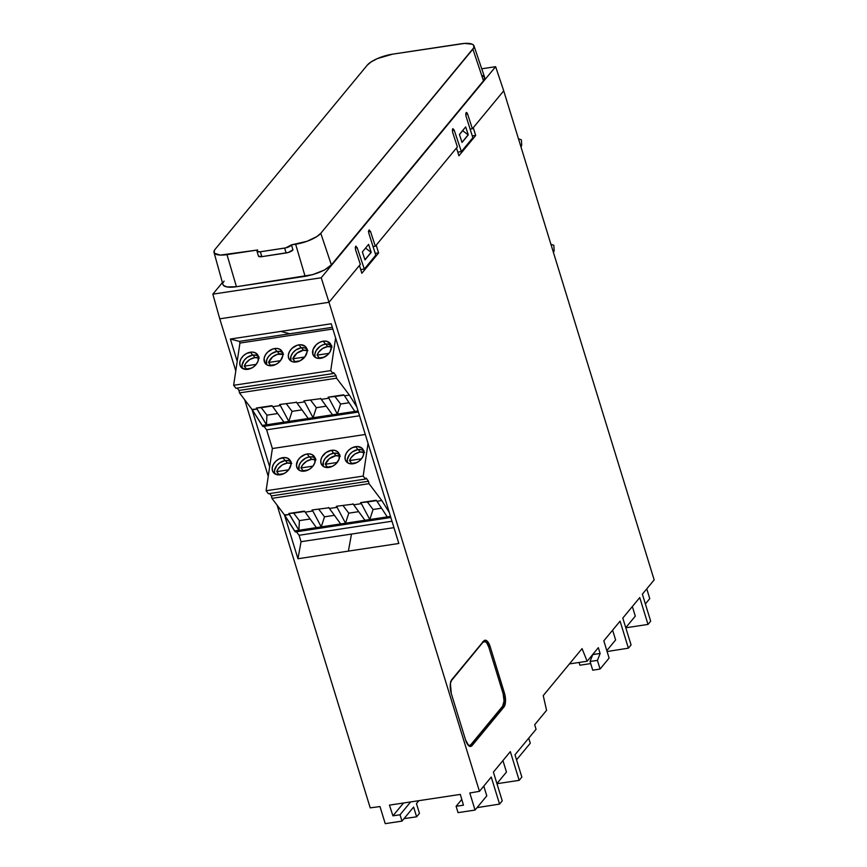 <?xml version="1.0" encoding="UTF-8"?>
<svg xmlns="http://www.w3.org/2000/svg" width="867" height="867" viewBox="0 0 867 867"><rect width="100%" height="100%" fill="white"/><g stroke="black" fill="none" stroke-linecap="round" stroke-linejoin="round"><path stroke-width="1.3" d="M242.261 368.269L242.034 365.105L244.321 360.108L247.247 357.345L252.655 355.123L250.433 352.186A10.361 7.554 142.9 0 1 257.412 354.505A10.361 7.554 142.9 0 1 256.946 363.338A10.361 7.554 142.9 0 1 247.886 369.32A10.361 7.554 142.9 0 1 240.907 367.012A10.361 7.554 142.9 0 1 241.384 358.179A10.361 7.554 142.9 0 1 250.433 352.186L252.655 355.123A10.361 7.554 -37.1 0 0 242.261 368.291M283.596 354.375L277.353 354.321L272.617 356.879L268.553 362.493L270.602 365.44A10.621 7.749 142.9 0 1 270.656 365.278L275.739 364.508L270.656 365.278L268.553 362.493L280.485 360.683L277.57 363.425L274.005 365.213L270.363 365.766L267.188 364.996L264.955 363.024L264.088 358.494L265.291 355.112L267.73 352.024L272.867 348.957L276.508 348.404L279.683 349.173L282.555 352.501A10.361 7.554 -37.1 0 0 276.931 351.449L274.709 348.523A10.361 7.554 142.9 0 1 281.688 350.832A10.361 7.554 142.9 0 1 281.211 359.664A10.361 7.554 142.9 0 1 272.162 365.657A10.361 7.554 142.9 0 1 265.183 363.338A10.361 7.554 142.9 0 1 265.66 354.505A10.361 7.554 142.9 0 1 274.709 348.523L276.931 351.449A10.361 7.554 -37.1 0 0 266.537 364.617L266.743 359.729L268.597 356.435L271.523 353.682L276.931 351.449L280.409 351.558L283.162 352.956M307.872 350.712L303.298 350.279L296.893 353.205L292.818 358.819L294.878 361.767A10.621 7.749 142.9 0 1 294.932 361.604L300.015 360.835L294.932 361.604L292.818 358.819L304.761 357.009L300.112 360.791L296.438 361.983L292.959 361.875L290.196 360.477L288.592 357.995L288.364 354.831L289.567 351.438L292.006 348.361L297.132 345.283L300.784 344.741L305.217 346.356L306.831 348.827A10.361 7.554 -37.1 0 0 301.207 347.775L298.985 344.849A10.361 7.554 142.9 0 1 305.964 347.158A10.361 7.554 142.9 0 1 305.487 355.99A10.361 7.554 142.9 0 1 296.438 361.983A10.361 7.554 142.9 0 1 289.459 359.664A10.361 7.554 142.9 0 1 289.925 350.832A10.361 7.554 142.9 0 1 298.985 344.849L301.207 347.775A10.361 7.554 -37.1 0 0 290.813 360.943L291.009 356.066L292.873 352.761L295.799 350.008L301.207 347.775L304.685 347.895L307.438 349.293M331.096 345.142A10.361 7.554 -37.1 0 0 325.483 344.112L323.261 341.175A10.361 7.554 142.9 0 1 330.24 343.495A10.361 7.554 142.9 0 1 329.763 352.327A10.361 7.554 142.9 0 1 320.703 358.309A10.361 7.554 142.9 0 1 313.724 356.001A10.361 7.554 142.9 0 1 314.201 347.168A10.361 7.554 142.9 0 1 323.261 341.175L325.483 344.112A10.361 7.554 -37.1 0 0 315.089 357.28L314.862 354.094L316.054 350.702L320.075 346.334L323.629 344.546L327.282 343.993L331.714 345.619M347.526 462.718L347.299 459.553L349.585 454.546L352.511 451.794L357.919 449.572L355.698 446.635A10.361 7.554 142.9 0 1 362.677 448.954A10.361 7.554 142.9 0 1 362.211 457.787A10.361 7.554 142.9 0 1 353.151 463.769A10.361 7.554 142.9 0 1 346.171 461.461A10.361 7.554 142.9 0 1 346.648 452.628A10.361 7.554 142.9 0 1 355.698 446.635L357.919 449.572A10.361 7.554 -37.1 0 0 347.526 462.74M323.25 466.392L323.456 461.526L325.309 458.22L329.98 454.427L333.643 453.235L331.432 450.309A10.361 7.554 142.9 0 1 338.412 452.617A10.361 7.554 142.9 0 1 337.935 461.45A10.361 7.554 142.9 0 1 328.875 467.443A10.361 7.554 142.9 0 1 321.895 465.124A10.361 7.554 142.9 0 1 322.372 456.291A10.361 7.554 142.9 0 1 331.432 450.309L333.643 453.235A10.361 7.554 -37.1 0 0 323.261 466.403M298.974 470.066L299.18 465.189L301.033 461.894L305.704 458.101L309.378 456.909L307.156 453.983A10.361 7.554 142.9 0 1 314.136 456.291A10.361 7.554 142.9 0 1 313.659 465.124A10.361 7.554 142.9 0 1 304.61 471.117A10.361 7.554 142.9 0 1 297.63 468.798A10.361 7.554 142.9 0 1 298.096 459.965A10.361 7.554 142.9 0 1 307.156 453.983L309.378 456.909A10.361 7.554 -37.1 0 0 298.985 470.077M274.709 473.729L274.481 470.564L276.768 465.568L279.694 462.805L285.102 460.583L282.88 457.646A10.361 7.554 142.9 0 1 289.86 459.965A10.361 7.554 142.9 0 1 289.383 468.798A10.361 7.554 142.9 0 1 280.334 474.78A10.361 7.554 142.9 0 1 273.354 472.472A10.361 7.554 142.9 0 1 273.82 463.639A10.361 7.554 142.9 0 1 282.88 457.646L285.102 460.583A10.361 7.554 -37.1 0 0 274.709 473.75M253.023 355.069L254.931 357.594L253.023 355.069M277.299 351.406L279.207 353.92L277.299 351.406M301.575 347.732L303.483 350.246L301.575 347.732M325.84 344.058L327.748 346.572L325.84 344.058M358.288 449.518L360.195 452.032L358.288 449.518M334.012 453.192L335.919 455.706L334.012 453.192M309.736 456.866L311.643 459.38L309.736 456.866M285.471 460.529L287.378 463.054L285.471 460.529M259.32 358.049L254.746 357.616A10.621 7.749 142.9 0 1 258.583 357.8M282.555 352.501L282.783 355.676L280.496 360.672L268.553 362.493A10.621 7.749 142.9 0 1 279.022 353.942A10.621 7.749 142.9 0 1 282.859 354.126M306.831 348.827L307.059 352.002L304.772 356.998L292.818 358.819A10.621 7.749 142.9 0 1 303.298 350.279A10.621 7.749 142.9 0 1 307.135 350.452M332.137 347.038L327.574 346.605A10.621 7.749 142.9 0 1 331.4 346.789M364.584 452.498L360.011 452.065A10.621 7.749 142.9 0 1 363.847 452.249M340.308 456.172L335.735 455.739A10.621 7.749 142.9 0 1 339.571 455.912M316.043 459.835L311.47 459.402A10.621 7.749 142.9 0 1 315.295 459.586M291.767 463.509L287.194 463.076A10.621 7.749 142.9 0 1 291.03 463.26M290.727 461.634L290.954 464.799L288.668 469.806L276.725 471.615A10.621 7.749 142.9 0 1 287.194 463.076L282.284 464.94L278.307 468.624L276.725 471.615L278.827 474.401L283.91 473.631L278.773 474.574A10.621 7.749 142.9 0 1 278.827 474.401L276.725 471.615L288.657 469.816L285.742 472.558L282.176 474.347L278.535 474.899L274.091 473.274L272.487 470.803L272.26 467.627L273.463 464.246L275.901 461.157L279.207 458.838L284.679 457.538L287.855 458.307L290.727 461.634A10.361 7.554 -37.1 0 0 285.102 460.583L288.581 460.691L291.334 462.089M315.003 457.96L314.797 462.826L312.944 466.132L300.99 467.952A10.621 7.749 142.9 0 1 311.47 459.402L306.55 461.277L302.583 464.95L300.99 467.952L303.103 470.738L308.186 469.968L303.049 470.9A10.621 7.749 142.9 0 1 303.103 470.738L300.99 467.952L312.933 466.143L310.007 468.884L306.452 470.673L302.811 471.225L299.624 470.456L297.403 468.483L296.46 465.601L297.728 460.572L300.177 457.483L305.303 454.416L308.955 453.864L312.131 454.633L315.003 457.96A10.361 7.554 -37.1 0 0 309.378 456.909L312.857 457.017L315.61 458.415M332.462 466.294L327.325 467.226A10.621 7.749 142.9 0 1 327.379 467.064L325.266 464.278L337.209 462.469L325.266 464.278A10.621 7.749 142.9 0 1 335.735 455.739L329.341 458.665L325.266 464.278L327.379 467.064L332.462 466.294M363.544 450.623L363.349 455.489L361.485 458.784L349.542 460.605A10.621 7.749 142.9 0 1 360.011 452.065L355.102 453.929L351.135 457.613L349.542 460.605L351.655 463.39L356.738 462.62L351.59 463.563A10.621 7.749 142.9 0 1 351.655 463.39L349.542 460.605L361.474 458.806L358.559 461.537L355.004 463.336L349.672 463.661L346.919 462.263L345.304 459.792L345.077 456.616L346.28 453.235L348.718 450.146L352.024 447.827L357.497 446.527L361.94 448.141L363.544 450.623A10.361 7.554 -37.1 0 0 357.919 449.572L361.398 449.68L364.162 451.078M319.208 357.93L319.154 358.104A10.621 7.749 142.9 0 1 319.208 357.93L317.094 355.145L329.037 353.346L317.094 355.145A10.621 7.749 142.9 0 1 327.574 346.605L322.654 348.469L318.688 352.154L317.094 355.145L319.208 357.93L324.291 357.161L319.208 357.93M258.279 356.174L258.084 361.04L256.22 364.346L244.277 366.156A10.621 7.749 142.9 0 1 254.746 357.616L249.837 359.48L245.87 363.165L244.277 366.156L246.391 368.941L251.473 368.172L246.326 369.114A10.621 7.749 142.9 0 1 246.391 368.941L244.277 366.156L256.209 364.357L253.294 367.099L249.739 368.887L246.087 369.44L241.655 367.814L240.04 365.343L239.812 362.168L241.015 358.786L243.454 355.698L246.759 353.378L252.232 352.078L255.418 352.847L258.279 356.174A10.361 7.554 -37.1 0 0 252.655 355.123L256.133 355.232L258.897 356.63M283.411 473.87L277.386 474.78L283.411 473.87M307.687 470.196L301.662 471.106L307.687 470.196M331.963 466.533L325.938 467.443L331.963 466.533M356.229 462.859L350.203 463.769L356.229 462.859M323.792 357.399L317.766 358.309L323.792 357.399M299.516 361.073L293.49 361.983L299.516 361.073M275.24 364.736L269.214 365.646L275.24 364.736M250.964 368.41L244.938 369.32L250.964 368.41M450.612 681.625L482.941 642.263L485.162 641.602L486.788 642.967L488.825 647.205L503.098 693.589L504.074 700.926L502.622 706.215L470.857 744.666L469.437 745.468L467.822 744.807M462.501 141.7L461.558 140.974L462.501 141.7L468.147 134.862L462.501 141.7M459.456 134.526L462.685 130.689L468.147 134.862L462.685 130.689L459.456 134.526M364.498 258.453L365.44 259.168L364.498 258.453M365.538 248.092L371.087 252.33L365.44 259.168L371.087 252.33L365.538 248.092M321.245 526.876L324.507 516.819L334.413 515.323L324.507 516.819L318.828 509.319L324.507 516.819L321.245 526.876L316.39 527.613L305.173 512.148L312.824 510.988L321.245 526.876L294.542 530.918L295.333 531.959L390.844 517.512L295.333 531.959L284.723 515.236L289.556 514.499L288.798 513.492L293.685 513.123L299.364 520.623L310.137 518.997L299.364 520.623L298.92 530.257L299.364 520.623L293.685 513.123L288.798 513.492L304.404 511.129L305.173 512.148L304.404 511.129L288.798 513.492L298.92 530.257L289.556 514.499L284.452 514.879L294.542 530.918L316.39 527.613L305.173 512.148L312.824 510.988L321.245 526.876L340.666 523.939L329.438 508.474L337.1 507.314L345.521 523.202L348.783 513.156L358.689 511.66L348.783 513.156L343.104 505.656L348.783 513.156L345.521 523.202L321.245 526.876M364.942 520.265L340.666 523.939L328.68 507.466L329.438 508.474L337.1 507.314L345.521 523.202L364.942 520.265L353.714 504.8L361.376 503.64L369.797 519.539L364.942 520.265L352.945 503.792L353.714 504.8L361.376 503.64L369.797 519.539L373.059 509.482L381.545 508.203L373.059 509.482L367.37 501.982L360.607 502.632L361.376 503.64L360.607 502.632L376.213 500.27L376.982 501.278L376.213 500.27L360.607 502.632L367.37 501.982L373.059 509.482L369.797 519.539L364.942 520.265M387.267 516.895L369.797 519.539L387.267 516.895L376.982 501.278L381.816 500.552L389.294 512.484L381.816 500.552L369.028 483.667L368.508 481.228L366.134 478.085L365.451 479.061L268.358 493.735L365.451 479.061L363.186 476.07L266.093 490.744L268.358 493.735L266.093 490.744L363.186 476.07L365.451 479.061L366.134 478.085L368.508 481.228L271.414 495.913L368.508 481.228L369.028 483.667L381.816 500.552L376.982 501.278L387.267 516.895L390.497 516.407L387.267 516.895M288.809 421.416L292.071 411.359L301.976 409.863L292.071 411.359L286.381 403.859L292.071 411.359L288.809 421.416L283.953 422.153L272.726 406.677L280.377 405.528L288.809 421.416L262.105 425.459L262.896 426.499L358.396 412.053L262.896 426.499L252.275 409.777L257.12 409.04L256.35 408.032L261.238 407.663L266.928 415.163L277.7 413.537L266.928 415.163L266.472 424.797L266.928 415.163L261.238 407.663L256.35 408.032L271.956 405.669L272.726 406.677L271.956 405.669L256.35 408.032L266.472 424.797L257.12 409.04L252.015 409.419L262.105 425.459L283.953 422.153L272.726 406.677L280.377 405.528L288.809 421.416L308.218 418.479L297.002 403.014L304.653 401.855L313.074 417.742L316.336 407.696L326.241 406.19L316.336 407.696L310.657 400.196L316.336 407.696L313.074 417.742L288.809 421.416M332.495 414.805L308.218 418.479L296.232 402.006L297.002 403.014L304.653 401.855L313.074 417.742L332.495 414.805L321.267 399.34L328.929 398.181L337.35 414.079L332.495 414.805L320.508 398.332L321.267 399.34L328.929 398.181L337.35 414.079L340.612 404.022L349.098 402.743L340.612 404.022L334.933 396.522L328.16 397.173L328.929 398.181L328.16 397.173L343.776 394.81L344.535 395.818L343.776 394.81L328.16 397.173L334.933 396.522L340.612 404.022L337.35 414.079L332.495 414.805M354.831 411.435L337.35 414.079L354.831 411.435L344.535 395.818L349.379 395.092L356.846 407.024L349.379 395.092L336.58 378.207L336.071 375.769L333.687 372.626L333.004 373.59L235.911 388.275L333.004 373.59L330.739 370.61L233.646 385.284L235.911 388.275L233.646 385.284L330.739 370.61L333.004 373.59L333.687 372.626L336.071 375.769L238.978 390.453L336.071 375.769L336.58 378.207L349.379 395.092L344.535 395.818L354.831 411.435L358.06 410.947L354.831 411.435M553.406 251.441L553.471 252.579L554.154 250.682L553.406 251.441M520.959 145.981L521.024 147.119L521.706 145.222L520.959 145.981M256.979 251.213L258.474 256.09A5.375 1.691 -17.1 0 0 261.856 256.654L260.349 251.766A5.375 1.691 162.9 0 1 256.979 251.213A5.375 1.691 162.9 0 1 257.64 249.989L220.381 255.082L214.528 253.327L214.182 250.801L215.146 249.262L367.272 65.144L371.271 61.806L377.492 58.544L392.621 54.155L464.571 43.415L472.244 44.206L473.534 45.106L473.87 47.631L320.779 233.288L316.813 236.604L307.037 241.286L291.464 244.873A5.365 1.68 162.9 0 1 284.625 248.092L260.349 251.766L261.856 256.654L286.132 252.98L284.625 248.092L286.132 252.98A5.365 1.68 -17.1 0 0 292.938 249.804L291.464 244.873L285.72 247.886L260.349 251.766L257.271 251.571L257.64 249.989L226.981 254.627A20.602 6.459 162.9 0 1 214.03 252.449A20.602 6.459 162.9 0 1 215.146 249.262L367.272 65.144A20.602 6.459 162.9 0 1 392.621 54.155L461.071 43.805A20.602 6.459 162.9 0 1 473.989 45.875A20.602 6.459 162.9 0 1 472.905 49.17L483.493 80.783A21.523 6.752 -17.1 0 0 484.631 77.336L473.989 45.875M451.133 680.758A9.678 3.956 -98.6 0 1 451.176 680.703L482.941 642.263A9.678 3.956 -98.6 0 1 484.198 641.472A9.678 3.956 -98.6 0 1 488.825 647.205L503.098 693.589A9.678 3.956 -98.6 0 1 502.622 706.215L470.857 744.666A9.678 3.956 -98.6 0 1 469.6 745.447A9.678 3.956 -98.6 0 1 468.104 745.035M484.198 641.472L483.233 641.623A9.678 3.956 81.4 0 0 483.19 641.623M463.195 131.069L462.935 130.234L463.195 131.069M304.653 511.465L293.685 513.123L304.653 511.465M328.929 507.791L312.055 509.969L312.824 510.988L312.055 509.969L328.929 507.791M353.205 504.128L336.331 506.306L337.1 507.314L336.331 506.306L353.205 504.128M376.473 500.606L367.37 501.982L376.473 500.606M348.393 551.119L297.955 558.749L301.044 541.702L299.061 535.275L391.982 521.23L299.061 535.275L296.416 531.796L299.061 535.275L301.044 541.702L297.955 558.749L284.452 514.879L271.935 498.352L271.414 495.913L269.626 493.551L271.414 495.913L271.935 498.352L369.028 483.667L271.935 498.352L284.452 514.879L297.955 558.749L348.393 551.119L351.482 534.072L393.954 527.645L301.044 541.702L351.482 534.072M339.268 454.275A10.361 7.554 -37.1 0 0 333.643 453.235L337.122 453.354L339.886 454.752M272.216 406.005L261.238 407.663L272.216 406.005M296.481 402.331L279.618 404.51L280.377 405.528L279.618 404.51L296.481 402.331M320.757 398.668L303.894 400.847L304.653 401.855L303.894 400.847L320.757 398.668M344.026 395.146L334.933 396.522L344.026 395.146M237.179 388.091L238.978 390.453L239.487 392.892L336.58 378.207L239.487 392.892L252.015 409.419L269.659 466.782L266.093 490.744L272.379 448.532L269.659 466.782L252.015 409.419L239.487 392.892L238.978 390.453L237.179 388.091M521.403 139.858L521.706 145.222L521.403 139.858L518.455 138.753L521.403 139.858M553.84 245.318L554.154 250.682L553.84 245.318L550.892 244.212L553.84 245.318M258.518 256.177L261.856 256.654L288.31 252.481L292.938 249.804L291.464 244.873L295.636 244.245L305.108 276.345C317.203 274.005 325.959 270.19 331.367 264.89L483.493 80.783L472.905 49.17L320.779 233.288L331.367 264.89L320.779 233.288A20.602 6.459 162.9 0 1 295.636 244.245L305.108 276.345L236.442 286.728L226.981 254.627L236.442 286.728L312.716 274.644L324.41 270.016L331.367 264.89L483.493 80.783L484.718 77.737L482.8 75.602M360.325 264.381L359.437 265.454L360.325 264.381L355.481 249.533L360.325 264.381M369.385 229.961L368.703 230.698L368.843 233.31L375.779 255.18L368.843 233.31L368.941 230.189L370.48 231.381L375.324 246.228L456.508 147.975L458.914 155.789L475.68 135.501L473.274 127.687L503.716 90.84L472.385 128.76L470.12 129.096L472.385 128.76L467.551 113.902L465.655 114.195L467.551 113.902L472.385 128.76L473.274 127.687L475.68 135.501L472.244 135.826L475.68 135.501L458.914 155.789L456.508 147.975L457.386 146.913L375.324 246.228L373.048 246.575L375.324 246.228L370.48 231.381L368.367 231.695M469.708 746.259A10.762 4.4 81.4 0 0 470.185 745.793L502.643 706.204A10.762 4.4 81.4 0 1 501.95 707.342L503.9 707.071L472.136 745.512L470.185 745.793L501.95 707.342L503.9 707.071L472.136 745.512A10.772 4.4 -98.6 0 1 470.716 746.389A10.772 4.4 -98.6 0 1 465.59 740.006L451.317 693.622A10.772 4.4 -98.6 0 1 451.848 679.565L483.613 641.125A10.772 4.4 -98.6 0 1 484.989 640.247A10.772 4.4 -98.6 0 1 490.158 646.619L488.706 646.847L490.158 646.619L504.421 693.004L502.979 693.232L504.421 693.004A10.772 4.4 -98.6 0 1 503.9 707.071L505.515 701.175L504.941 694.998L490.158 646.619L486.994 640.962L485.195 640.225L483.613 641.125L451.848 679.565L450.385 683.586L451.317 693.622L465.59 740.006L468.754 745.674L470.553 746.4L472.136 745.512L469.437 746.433M485.943 642.219L484.144 640.702M482.648 641.829L483.396 641.602M502.231 800.848L499.565 804.088L477.056 807.643L499.565 804.088L491.242 777.06L499.565 804.088L502.231 800.848L493.399 772.129L502.231 800.848M506.458 772.053L496.921 783.595L506.458 772.053L502.936 760.587L506.458 772.053M519.181 780.343L496.964 783.703L519.181 780.343L510.338 751.624L493.399 772.129L510.338 751.624L519.181 780.343L521.847 777.114L519.181 780.343M615.613 639.944L606.813 650.608L615.613 639.944L612.611 630.179L615.613 639.944M631.068 644.929L628.391 648.169L607.095 651.529L628.391 648.169L620.078 621.14L628.391 648.169L631.068 644.929L622.799 618.084L631.068 644.929M632.346 606.532L635.294 616.134L625.757 627.675L635.294 616.134L632.346 606.532M648.007 624.424L625.79 627.784L648.007 624.424L639.748 597.58L622.799 618.084L639.748 597.58L648.007 624.424L650.683 621.195L648.007 624.424M459.434 134.461L465.677 126.907L468.278 134.884L462.035 142.437L459.434 134.461L465.677 126.907L468.278 134.884L462.035 142.437L459.434 134.461M362.373 251.929L368.616 244.375L371.217 252.351L364.974 259.905L362.373 251.929L368.616 244.375L371.217 252.351L364.974 259.905L362.373 251.929M355.6 246.326L357.096 247.518L364.313 269.063L375.779 255.18L364.313 269.063L360.715 269.604L364.313 269.063L357.096 247.518L355.6 246.326L355.481 249.533L356.012 246.141M357.096 247.518L355.221 247.81L357.096 247.518M368.963 230.167L370.48 231.381L368.594 231.662M452.672 128.858L454.167 130.05L461.374 151.595L472.851 137.712L465.904 115.831L472.851 137.712L461.374 151.595L457.787 152.137L461.374 151.595L454.167 130.05L452.628 128.901L452.552 132.055L457.386 146.913L452.552 132.055L453.073 128.674M454.167 130.05L452.281 130.332L454.167 130.05M466.023 112.699L466.804 112.623L467.551 113.902L466.023 112.699L465.904 115.831L466.457 112.482M335.605 337.957L330.739 370.61L335.605 337.957M266.613 429.815L359.534 415.77L266.613 429.815L272.379 448.532L365.289 434.475L272.379 448.532L266.613 429.815L263.98 426.336L266.613 429.815M368.042 443.416L363.186 476.07L368.042 443.416M530.29 743.214L516.537 759.85L530.29 743.214L528.729 738.153L530.29 743.214M592.746 654.455L590.059 661.467L592.746 670.202L600.072 669.042L597.417 660.405L600.137 653.512L592.779 654.574L590.059 661.467L597.417 660.405L590.059 661.467L592.746 670.202L600.072 669.042L609.111 658.096L600.072 669.042L597.417 660.405L600.137 653.512L598.338 647.682L600.137 653.512L592.746 654.455M579.037 662.464L579.882 665.206L579.037 662.464M214.03 252.449L222.917 284.452A21.523 6.752 -17.1 0 0 236.442 286.728L226.84 286.912L223.437 285.373L222.862 284.159M463.444 805.183L456.107 806.288L461.775 799.428L456.107 806.288L458.058 812.639L475.051 810.071L458.058 812.639L456.107 806.288L463.444 805.183L460.323 794.41L463.444 805.183M485.65 641.873A10.762 4.4 81.4 0 0 484.057 640.67M483.786 786.098L486.788 795.863L475.051 810.071L469.795 792.98L479.451 791.343L491.242 777.06L479.451 791.343L328.994 302.29L359.437 265.454L328.994 302.29L479.451 791.343L469.795 792.98L475.051 810.071L486.788 795.863L483.786 786.098M514.987 754.789L521.847 777.114L514.987 754.789L536.077 729.266L514.987 754.789M590.709 663.602L579.882 665.206L590.709 663.602M603.811 640.832L609.111 658.096L603.811 640.832L620.078 621.14L603.811 640.832M642.371 594.166L650.683 621.195L642.371 594.166L654.162 579.893L503.716 90.84L495.631 66.683L321.223 277.765L328.994 302.29L321.223 277.765L495.631 66.683L503.716 90.84L654.162 579.893L642.371 594.166M376.202 245.155L378.608 252.969L375.183 253.294L378.608 252.969L361.842 273.268L359.437 265.454L361.842 273.268L378.608 252.969L376.202 245.155M331.432 450.309L334.911 450.417L337.664 451.815L339.279 454.286L339.073 459.163L335.865 463.932L332.549 466.251L328.875 467.443L323.9 466.782L321.028 463.455L320.812 460.29L322.004 456.898L326.025 452.541L331.432 450.309M239.931 343.061L233.646 385.284L239.931 343.061L332.852 329.016L239.931 343.061L239.411 341.392L239.931 343.061M323.261 341.175L326.74 341.284L330.457 343.809L331.4 346.692L330.132 351.72L327.693 354.798L322.557 357.876L318.904 358.418L315.729 357.648L312.857 354.332L313.063 349.455L316.271 344.687L319.587 342.367L323.261 341.175M289.849 333.762L239.411 341.392L230.362 339.04L237.211 361.322L230.362 339.04L239.411 341.392L289.849 333.762L280.8 331.411L230.362 339.04L331.237 323.77L398.831 543.479L348.393 551.109L398.831 543.479L331.237 323.77L280.8 331.4L289.849 333.762L332.332 327.325L289.849 333.752M410.644 801.921L400.034 814.774L392.935 815.847L403.556 802.994L392.935 815.847L389.446 805.129L460.323 794.41L389.446 805.129L392.935 815.847L400.034 814.774L410.644 801.921M536.077 729.266L534.679 724.736L546.578 710.333L543.241 695.605L582.071 648.624L587.143 661.239L598.338 647.682L587.143 661.239L569.424 663.916L587.143 661.239L582.071 648.624L543.241 695.605L546.578 710.333L534.679 724.736L536.077 729.266M481.738 68.786L495.631 66.683L481.738 68.786M646.76 588.856L649.762 598.62L645.373 603.931L649.762 598.62L646.76 588.856M223.079 282.729L224.087 281.114M222.396 282.577L212.838 294.151L321.223 277.765L212.838 294.151L219.763 318.818L328.994 302.29L219.763 318.818L212.838 294.151L222.396 282.577M413.613 807.047L401.985 821.114L385.241 823.65L401.985 821.114L400.034 814.774L401.985 821.114L413.613 807.047L416.615 816.812L404.044 818.621L416.615 816.812L413.613 807.047M379.984 806.559L385.241 823.65L379.984 806.559L370.22 807.86L379.984 806.559M419.465 813.365L416.615 816.812L419.465 813.365L416.453 803.601L419.465 813.365M418.869 800.685L416.453 803.601L418.869 800.685M219.763 318.818L235.791 370.892L219.763 318.818M244.657 399.709L268.239 476.351L244.657 399.709M277.104 505.168L370.22 807.86L277.104 505.168M468.624 745.598L469.6 745.447"/></g></svg>

